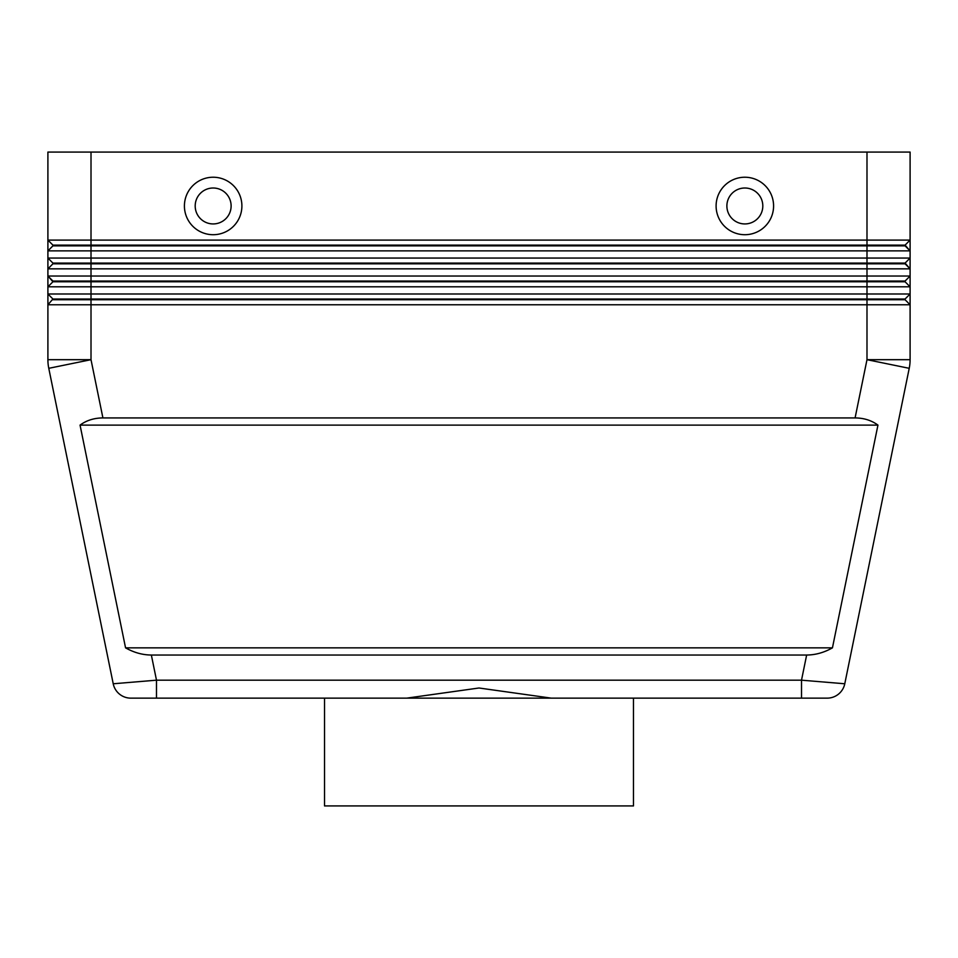 <?xml version="1.0" encoding="UTF-8"?>
<svg xmlns="http://www.w3.org/2000/svg" width="958" height="958" viewBox="0 0 958 958"><rect width="100%" height="100%" fill="white"/><g stroke="black" fill="none" stroke-linecap="round" stroke-linejoin="round"><path stroke-width="1.44" d="M806.648 655.033L151.352 655.033C142.514 654.973 133.916 652.578 125.558 647.847L80.053 425.113C86.483 420.382 94.1 417.987 102.913 417.928L855.087 417.928C863.9 417.987 871.517 420.382 877.947 425.113L832.442 647.847C824.084 652.578 815.486 654.973 806.648 655.033L801.511 680.18L801.511 698.143L827.173 698.143A17.962 17.962 0 0 0 844.776 683.773L909.226 368.315L844.776 683.773L801.511 680.18L156.489 680.18L156.489 698.143L130.827 698.143L406.707 698.143L479 688L551.293 698.143L801.511 698.143L633.477 698.143L633.477 805.918L324.522 805.918L324.522 698.143M151.352 655.033L156.489 680.18L113.224 683.773L48.774 368.315L113.224 683.773A17.962 17.962 0 0 0 130.827 698.143A17.962 17.962 0 0 1 113.224 683.773A17.962 17.962 0 0 0 130.827 698.143A17.962 17.962 0 0 1 113.224 683.773M47.9 276.024L52.93 281.772L91.01 281.772L91.01 152.083L910.1 152.083L910.1 240.099L905.07 245.128L52.93 245.128L52.93 245.847L905.07 245.847L910.1 250.876L910.1 240.099L47.9 240.099L52.93 245.128L47.9 240.099L47.9 250.876L910.1 250.876L910.1 258.061L47.9 258.061L52.93 263.091L47.9 258.061L47.9 268.839L910.1 268.839L910.1 258.061L905.07 263.091L52.93 263.091L52.93 263.809L905.07 263.809L910.1 268.839L910.1 276.024L47.9 276.024L47.9 286.801L910.1 286.801L910.1 276.024L905.07 281.053L52.93 281.053L47.9 276.024L47.9 268.839L52.93 263.809M52.93 245.847L47.9 250.876L47.9 258.061M91.01 152.083L47.9 152.083L47.9 240.099M52.93 281.772L47.9 286.801L47.9 293.986L52.93 299.016L905.07 299.016L910.1 293.986L47.9 293.986L47.9 304.764L910.1 304.764L910.1 286.801L905.07 281.772L910.1 286.801M909.226 368.315L866.99 359.681L910.1 359.681A43.11 43.11 0 0 1 909.226 368.315A43.11 43.11 0 0 0 910.1 359.681L910.1 304.764L905.07 299.734L910.1 304.764M47.9 293.986L52.93 299.016L47.9 304.764L47.9 359.681A43.11 43.11 0 0 0 48.774 368.315L91.01 359.681L91.01 299.734L905.07 299.734L905.07 299.016M52.93 299.734L91.01 299.734L91.01 281.772L905.07 281.772L905.07 281.053M213.155 234.71A28.74 28.74 0 0 1 184.415 205.97A28.74 28.74 0 0 1 213.155 177.23A28.74 28.74 0 0 1 241.895 205.97A28.74 28.74 0 0 1 213.155 234.71M231.118 205.97A17.962 17.962 0 0 0 213.155 188.007A17.962 17.962 0 0 0 195.192 205.97A17.962 17.962 0 0 0 213.155 223.933A17.962 17.962 0 0 0 231.118 205.97M744.845 234.71A28.74 28.74 0 0 1 716.105 205.97A28.74 28.74 0 0 1 744.845 177.23A28.74 28.74 0 0 1 773.585 205.97A28.74 28.74 0 0 1 744.845 234.71M744.845 188.007A17.962 17.962 0 0 1 762.808 205.97A17.962 17.962 0 0 1 744.845 223.933A17.962 17.962 0 0 1 726.883 205.97A17.962 17.962 0 0 1 744.845 188.007M406.707 698.143L551.293 698.143M125.558 647.847L832.442 647.847M80.053 425.113L877.947 425.113M905.07 263.091L910.1 268.839M905.07 245.128L910.1 250.876M844.776 683.773A17.962 17.962 0 0 1 827.173 698.143A17.962 17.962 0 0 0 844.776 683.773A17.962 17.962 0 0 1 827.173 698.143M102.913 417.928L91.01 359.681L47.9 359.681A43.11 43.11 0 0 0 48.774 368.315M866.99 152.083L866.99 359.681L855.087 417.928"/></g></svg>
